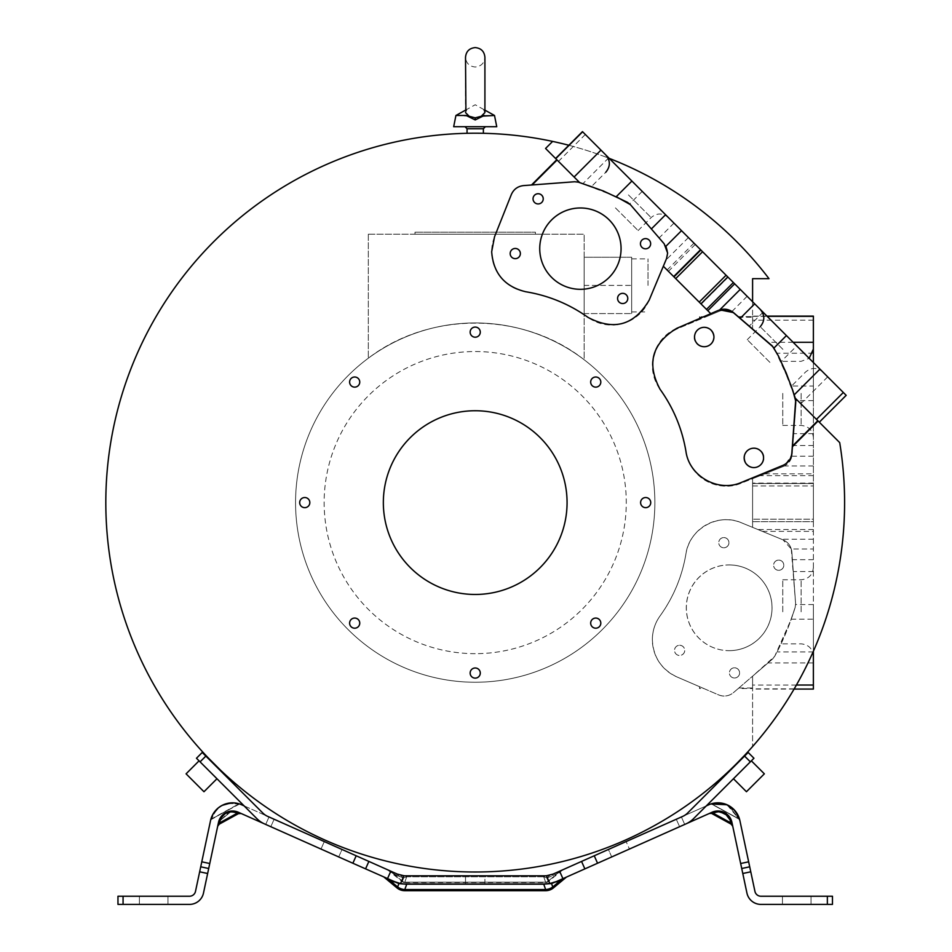 <?xml version="1.0" encoding="UTF-8"?>
<svg xmlns="http://www.w3.org/2000/svg" width="952" height="952" viewBox="0 0 952 952"><rect width="100%" height="100%" fill="white"/><g stroke="black" fill="none" stroke-linecap="round" stroke-linejoin="round"><path stroke-width="0.71" stroke-dasharray="4.76 3.57" d="M295.56 502.596A179.642 179.642 0 0 1 475.215 322.954A179.642 179.642 0 0 1 654.857 502.596A179.642 179.642 0 0 1 475.215 682.239A179.642 179.642 0 0 1 295.56 502.596A179.642 179.642 0 0 1 475.215 322.954A179.642 179.642 0 0 1 654.857 502.596A179.642 179.642 0 0 1 475.215 682.239A179.642 179.642 0 0 1 295.56 502.596M584.159 359.761C523.207 311.601 430.233 310.792 368.317 358.214C429.983 310.923 522.969 311.471 584.159 359.761L584.159 234.228L584.159 359.761M611.719 856.931L629.439 849.041L611.719 856.931L629.439 849.041L611.719 856.931L608.399 849.47L626.118 841.58L608.399 849.47L626.118 841.58L629.439 849.041L626.118 841.58L608.399 849.47L611.719 856.931M394.271 881.968L388.785 879.517C383.24 876.78 383.24 876.78 388.785 879.517A2.047 1.035 -66 0 0 388.416 879.065L398.222 883.028L406.742 883.991L398.888 883.587L388.416 879.065L400.518 883.539A28.584 28.584 0 0 0 405.54 883.991L544.877 883.991A28.584 28.584 0 0 0 549.911 883.539L546.436 875.757L553.183 874.055L594.238 855.777L597.558 863.238L551.541 883.587L552.767 886.966A12.245 10.972 -20 0 1 545.639 889.561L545.639 890.703M564.262 878.065L563.215 878.529M562.025 879.053L562.001 879.065A2.047 1.035 66 0 0 561.644 879.517C567.178 876.792 567.178 876.792 561.644 879.517L552.767 886.966L553.505 887.847M597.558 863.238L712.108 812.234A14.292 14.292 0 0 1 731.909 822.314L746.939 893.083A14.292 14.292 0 0 0 760.922 904.4L832.464 904.4L832.464 896.237L760.922 896.237A6.128 6.128 0 0 1 754.936 891.381L739.894 820.624A22.455 22.455 0 0 0 708.788 804.773L594.238 855.777M709.276 813.496L718.415 811.651M748.177 752.473L687.653 812.996A16.327 16.327 0 0 1 682.739 816.376L676.289 819.244L679.609 826.705L684.714 824.432L679.609 826.705L676.289 819.244L706.324 805.868M684.714 824.432L681.394 816.971L684.714 824.432L686.059 823.837A24.502 24.502 0 0 0 693.425 818.779L753.948 758.244M544.877 883.991L556.503 881.516L551.351 883.242M552.208 883.028L544.711 884.194L398.888 883.587L396.913 887.847M725.995 813.924L731.909 822.314L732.397 824.622L729.006 816.257M718.701 811.021L712.12 812.234A3.058 2.642 66 0 1 714.69 812.603C721.973 810.545 727.161 813.187 730.243 820.517C727.066 812.913 721.878 810.271 714.69 812.603L713.25 813.246L730.731 822.837L731.16 824.158L730.243 820.517L730.731 822.837L713.25 813.246L710.668 812.877L714.69 812.603A3.058 2.642 66 0 0 712.108 812.234L718.701 811.021L712.12 812.234C725.852 810.116 726.317 811.532 731.909 822.314L731.886 822.231M719.069 811.044L721.842 811.544M722.128 811.628L724.46 812.58M739.847 820.398L738.621 818.72L712.346 804.309L738.621 818.72C733.944 806.451 725.186 801.643 712.346 804.309L710.811 803.988L712.346 804.309C719.093 798.799 739.644 810.081 738.621 818.72L712.346 804.309C725.186 801.643 733.944 806.451 738.621 818.72L712.346 804.309C719.093 798.799 739.644 810.081 738.621 818.72L728.744 805.606L739.716 819.851L726.947 804.726L736.646 812.889M710.168 804.226L725.019 803.976L710.275 804.178L711.953 804.309L738.812 819.041L711.965 804.321L710.275 804.178M546.436 875.757A20.408 20.408 0 0 1 544.877 875.816L406.742 875.816L544.877 875.816L550.113 875.138L558.681 871.604A10.21 5.188 -114 0 0 556.884 873.853A10.21 5.188 -114 0 1 558.681 871.604M465.516 875.816L484.913 875.816L465.516 875.816L484.913 875.816L465.516 875.816L484.913 875.816L465.516 875.816L484.913 875.816L465.516 875.816L465.516 883.991L484.913 883.991L465.516 883.991L484.913 883.991L465.516 883.991L484.913 883.991L465.516 883.991L484.913 883.991L465.516 883.991L465.516 875.816L465.516 883.991M546.067 875.78L405.54 875.816L406.742 875.816L406.742 876.78L406.742 875.816L405.54 875.816A20.408 20.408 0 0 1 403.981 875.757L397.234 874.055L401.934 875.495L397.234 874.055L399.031 876.292L403.636 877.923L393.533 873.853C388.487 870.271 388.487 870.271 393.533 873.853C388.487 870.271 388.487 870.271 393.533 873.853L391.748 871.604L397.234 874.055L399.031 876.292L393.533 873.853L402.41 881.29A4.082 3.653 -160 0 0 404.79 882.159L404.79 882.159A4.082 3.653 -160 0 1 402.41 881.29L391.748 871.604L385.024 868.926M543.675 875.816L543.675 876.78L546.781 877.923L551.386 876.292L546.781 877.923L543.675 876.78L545.639 882.159A4.082 3.653 160 0 0 548.007 881.29A4.082 3.653 160 0 1 545.639 882.159L543.675 876.78L406.742 876.78L403.636 877.923L406.742 876.78L543.675 876.78L543.675 875.816L544.877 875.816L544.056 876.863L544.877 875.816L543.675 875.816L546.745 875.733M405.54 883.991L406.742 883.991M404.79 890.703L404.79 889.561A12.245 10.972 20 0 1 397.65 886.966L388.785 879.517M338.698 856.931L320.991 849.041L338.698 856.931L320.991 849.041L338.698 856.931L342.03 849.47L324.311 841.58L342.03 849.47L324.311 841.58L342.03 849.47L338.698 856.931M196.469 758.244L257.004 818.779A24.502 24.502 0 0 0 264.358 823.837L270.808 826.705L265.703 824.432L269.023 816.971L267.679 816.376A16.327 16.327 0 0 1 262.776 812.996L202.24 752.473M123.07 904.4L123.07 896.237L117.965 896.237L117.965 904.4L189.496 904.4A14.292 14.292 0 0 0 203.478 893.083L218.52 822.314A14.292 14.292 0 0 1 238.309 812.234L352.871 863.238L356.191 855.777L397.234 874.055M238.464 813.627L241.165 813.508L239.749 812.877L235.727 812.603C228.444 810.545 223.268 813.187 220.186 820.517L230.979 811.639L220.186 820.517L219.686 822.837L218.032 824.622L218.52 822.314L218.032 824.622L218.52 822.314L218.032 824.622L219.686 822.837L219.269 824.158L219.686 822.837L217.925 825.134M388.416 879.065L352.871 863.238M390.82 871.199L387.214 878.529M208.024 769.787L199.063 760.838L208.024 769.787M274.128 819.244L270.808 826.705L274.128 819.244L269.023 816.971L274.128 819.244M356.191 855.777L241.63 804.773A22.455 22.455 0 0 0 210.535 820.624L195.493 891.381A6.128 6.128 0 0 1 189.496 896.237L123.07 896.237M244.105 805.868L269.023 816.971L265.703 824.432M213.795 764.016L204.847 755.067L213.795 764.016M207.75 757.399L220.412 770.049M737.574 316.707L752.592 316.707L752.592 278.674L769.002 278.674A369.4 369.4 0 0 0 105.815 502.596A369.4 369.4 0 0 0 752.592 746.558A369.4 369.4 0 0 0 839.7 442.609L795.265 398.174A265.798 265.798 0 0 1 795.67 399.495A10.198 10.198 0 0 1 796.062 403.196L792.195 454.306A14.28 14.28 0 0 1 783.234 466.492L741.037 483.271A40.519 40.519 0 0 1 686.059 452.045A146.977 146.977 0 0 0 660.343 389.677A40.519 40.519 0 0 1 677.645 328.654L699.506 319.515L699.506 316.707L706.253 316.707L719.212 311.28A14.28 14.28 0 0 1 734.052 313.66L752.592 329.666L752.592 316.123L752.592 329.666L773.155 347.432L775.487 350.36L791.255 386.012L813.377 386.024L813.377 362.522M567.071 502.596A91.868 91.868 0 0 0 475.215 410.74A91.868 91.868 0 0 0 383.347 502.596A91.868 91.868 0 0 0 475.215 594.465A91.868 91.868 0 0 0 567.071 502.596M783.02 465.338L783.02 465.338A14.28 14.28 0 0 0 791.838 453.176L795.61 401.637A10.198 10.198 0 0 0 795.265 398.174L819.303 422.212L795.265 398.174L781.128 361.558L796.764 345.909L846.185 395.342M741.346 482.45L741.346 482.45A40.519 40.519 0 0 1 685.976 451.545A146.977 146.977 0 0 0 660.045 389.261A40.519 40.519 0 0 1 676.836 328.297L710.775 313.672L663.33 266.239L666.531 258.599A14.28 14.28 0 0 0 664.151 243.76L630.379 204.644A10.198 10.198 0 0 0 627.451 202.312A265.798 265.798 0 0 0 579.625 182.534L545.567 148.464L552.624 141.408M649.157 300.166L649.157 300.166A40.519 40.519 0 0 1 588.134 317.456A146.977 146.977 0 0 0 525.766 291.752A40.519 40.519 0 0 1 494.54 236.774L511.319 194.577A14.28 14.28 0 0 1 523.505 185.604L574.627 181.749A10.198 10.198 0 0 1 578.316 182.141L578.316 182.141A265.798 265.798 0 0 1 579.625 182.534L555.599 158.496L579.625 182.534L582.993 183.581C596.345 187.639 611.16 193.887 627.451 202.312L630.379 204.644L664.151 243.76L667.626 253.089L666.531 258.599L667.626 253.089M582.469 131.626L796.764 345.909M752.592 301.736L752.592 316.635L738.193 316.635L733.504 312.601A14.28 14.28 0 0 0 718.546 310.328L710.775 313.672L699.208 302.105L700.934 303.843L727.816 276.961M568.832 145.263A369.4 369.4 0 0 1 609.209 158.365M790.791 384.739L774.095 347.908L738.193 316.635M738.252 316.683L752.592 316.635L752.592 329.666L773.155 347.432L734.052 313.66C729.553 310.078 724.603 309.281 719.212 311.28L677.645 328.654C661.866 336.139 653.572 348.599 652.739 366.044L654.69 378.456L660.343 389.677C673.73 408.479 682.298 429.269 686.059 452.045C689.319 476.833 718.082 493.172 741.037 483.271L783.234 466.492C788.53 464.136 791.517 460.066 792.195 454.306L796.062 403.196L795.67 399.495L796.062 403.172L792.195 454.306L784.436 465.956L752.592 478.677L752.592 527.36L752.592 478.677L752.592 521.672L752.592 483.533L813.377 483.533L813.377 386.024M752.592 316.707L752.592 329.666L773.155 347.432A10.198 10.198 0 0 1 774.642 349.027L776.999 353.228C783.805 365.961 790.029 381.383 795.67 399.495L786.816 374.422L775.499 350.36M813.377 316.123L813.377 485.984L813.377 483.533L752.592 483.533L752.592 478.677L783.234 466.492L791.921 456.198L796.086 402.398L791.255 386.012M738.181 317.218L752.592 317.218M813.377 662.913L768.038 662.913L752.592 676.194L752.592 746.558L752.592 688.498L738.276 688.498L733.504 692.592A14.28 14.28 0 0 1 718.546 694.877L703.754 688.498L699.506 688.498L699.506 686.666L676.848 676.896A40.519 40.519 0 0 1 660.045 615.944A146.977 146.977 0 0 0 685.976 553.659A40.519 40.519 0 0 1 741.346 522.743L783.032 539.855A14.28 14.28 0 0 1 791.85 552.029L795.61 603.568A10.198 10.198 0 0 1 795.194 607.281A265.798 265.798 0 0 1 774.714 656.285L776.999 651.965C783.579 639.661 789.636 624.762 795.194 607.281L795.61 603.568L791.85 552.029C791.195 546.305 788.256 542.259 783.032 539.855L791.291 548.995L813.377 548.995L813.377 689.069M702.54 687.975L699.506 686.666L699.506 687.975L703.754 688.498M791.291 548.995L795.61 603.568L791.85 552.029C791.172 546.21 788.232 542.152 783.032 539.855L741.346 522.743C718.403 512.533 689.331 528.765 685.976 553.659C682.132 576.424 673.492 597.178 660.045 615.944C655 623.048 652.441 630.962 652.37 639.684C653.155 656.939 661.319 669.339 676.848 676.896L718.546 694.877C723.972 696.947 728.958 696.186 733.504 692.592L772.381 659.177L774.714 656.285A10.198 10.198 0 0 1 772.381 659.177L738.276 688.498M768.038 662.913L774.714 656.285L779.926 646.146L789.018 625.25L795.194 607.281L791.267 619.181L813.377 619.181M738.871 687.975L752.592 687.975L752.592 676.194L752.592 688.855L813.377 688.855M752.592 688.855L752.592 676.194L774.714 656.285L791.267 619.181M774.714 348.908L774.738 348.956A10.198 10.198 0 0 0 772.393 346.028L733.504 312.601L772.393 346.028L774.714 348.908L781.128 361.558M719.771 309.852L710.775 313.672L718.546 310.328L731.969 311.459L733.504 312.601M700.934 303.843L710.775 313.672M699.208 302.105L675.706 278.603L699.208 302.105L726.078 275.235M700.851 249.995L673.968 276.877L675.706 278.603L663.33 266.239L673.968 276.877L700.827 249.983M665.46 261.134L664.401 263.68M651.358 228.944L630.379 204.644M579.625 182.534L616.253 196.683M640.494 189.638L605.781 154.926L640.494 189.638M794.944 344.1L760.231 309.388L794.944 344.1M752.592 316.35L767.193 316.35M766.967 316.123L752.592 316.123M813.377 398.888L813.377 349.087L813.377 398.888M813.377 606.305L813.377 656.118L813.377 606.305M813.377 519.221L813.377 485.984L813.377 521.672L813.377 519.221L752.592 519.221L813.377 519.221M813.377 651.263L813.377 521.672L752.592 521.672L752.592 527.36L752.592 522.089M813.377 522.089L813.377 548.995M754.234 448.035A9.698 9.698 67.5 0 1 757.947 466.694A9.698 9.698 67.5 0 1 744.726 459.626A9.698 9.698 67.5 0 1 754.234 448.035A9.698 9.698 -112.5 0 0 744.738 459.626A9.698 9.698 -112.5 0 0 757.959 466.682A9.698 9.698 -112.5 0 0 754.246 448.035M703.861 327.488A9.698 9.698 67.5 0 1 707.574 346.135A9.698 9.698 67.5 0 1 694.353 339.067A9.698 9.698 67.5 0 1 703.861 327.488A9.698 9.698 -112.5 0 0 694.353 339.067A9.698 9.698 -112.5 0 0 707.586 346.135A9.698 9.698 -112.5 0 0 703.873 327.476M699.506 316.707L699.506 319.515L706.253 316.707M699.506 317.218L705.015 317.218M729.173 564.929A42.876 42.876 112.5 0 1 771.227 616.158A42.876 42.876 112.5 0 1 712.774 647.396A42.876 42.876 112.5 0 1 729.173 564.929M679.633 645.266A5.105 5.105 112.5 0 1 684.643 651.37A5.105 5.105 112.5 0 1 677.681 655.095A5.105 5.105 112.5 0 1 679.633 645.266A5.105 5.105 -67.5 0 0 677.669 655.083A5.105 5.105 -67.5 0 0 684.619 651.358A5.105 5.105 -67.5 0 0 679.621 645.266M734.504 667.804A5.105 5.105 112.5 0 1 739.514 673.897A5.105 5.105 112.5 0 1 732.552 677.622A5.105 5.105 112.5 0 1 734.504 667.804M778.712 560.109A5.105 5.105 112.5 0 1 783.722 566.214A5.105 5.105 112.5 0 1 776.761 569.927A5.105 5.105 112.5 0 1 778.712 560.109M723.853 537.582A5.105 5.105 112.5 0 1 728.851 543.687A5.105 5.105 112.5 0 1 721.89 547.4A5.105 5.105 112.5 0 1 723.853 537.582M795.61 603.568L795.194 607.281L795.61 603.568M723.829 547.781A5.105 5.105 -67.5 0 0 725.781 537.963A5.105 5.105 -67.5 0 0 718.831 541.688A5.105 5.105 -67.5 0 0 723.829 547.781M778.7 570.308A5.105 5.105 -67.5 0 0 780.652 560.49A5.105 5.105 -67.5 0 0 773.702 564.215A5.105 5.105 -67.5 0 0 778.7 570.308M734.492 678.002A5.105 5.105 -67.5 0 0 736.443 668.185A5.105 5.105 -67.5 0 0 729.482 671.898A5.105 5.105 -67.5 0 0 734.492 678.002M729.161 650.656A42.876 42.876 -67.5 0 0 745.571 568.177A42.876 42.876 -67.5 0 0 687.118 599.427A42.876 42.876 -67.5 0 0 729.161 650.656M794.087 689.069L752.592 689.069M752.592 521.696L813.377 521.696M819.148 422.057L846.03 395.175M782.758 611.815L782.758 579.768L782.758 611.815M782.758 393.378L782.758 425.437L782.758 393.378M664.151 243.76L665.9 246.282M769.906 362.367L747.237 339.697L769.906 362.367M615.444 207.905L638.114 230.574L615.444 207.905M627.392 300.404L627.392 300.404A5.105 5.105 -157.5 0 1 622.668 303.557A5.105 5.105 -157.5 0 1 617.955 296.5L617.967 296.488M650.252 245.675L650.264 245.664A5.105 5.105 -157.5 0 1 650.252 245.675A5.105 5.105 -157.5 0 1 645.539 248.829A5.105 5.105 -157.5 0 1 640.827 241.772A5.105 5.105 -157.5 0 1 640.827 241.76L640.827 241.76M519.971 255.529L519.982 255.505A5.105 5.105 -157.5 0 1 519.971 255.529A5.105 5.105 -157.5 0 1 515.258 258.682A5.105 5.105 -157.5 0 1 510.546 251.625A5.105 5.105 -157.5 0 1 510.546 251.614L510.558 251.602M542.854 200.777L542.842 200.801A5.105 5.105 -157.5 0 1 542.842 200.801A5.105 5.105 -157.5 0 1 538.13 203.942A5.105 5.105 -157.5 0 1 533.418 196.897A5.105 5.105 -157.5 0 1 533.418 196.885L533.418 196.874M617.979 264.204L617.979 264.216A40.674 40.674 -157.5 0 1 580.399 289.325A40.674 40.674 -157.5 0 1 542.818 233.085A40.674 40.674 -157.5 0 1 542.83 233.085L542.83 233.073M707.955 345.981A9.698 9.698 67.5 0 0 704.242 327.333A9.698 9.698 67.5 0 0 700.529 328.071M757.578 466.849A9.698 9.698 67.5 0 0 753.865 448.19A9.698 9.698 67.5 0 0 750.152 448.927M475.215 653.667A151.071 151.071 0 0 1 324.144 502.596A151.071 151.071 0 0 1 475.215 351.538A151.071 151.071 0 0 1 626.273 502.596A151.071 151.071 0 0 1 475.215 653.667M590.68 623.132A5.069 5.069 0 0 1 595.75 618.062A5.069 5.069 0 0 1 600.807 623.132A5.069 5.069 0 0 1 595.75 628.201A5.069 5.069 0 0 1 590.68 623.132M642.088 506.178A5.069 5.069 0 0 1 642.088 499.015A5.069 5.069 0 0 1 649.252 499.015A5.069 5.069 0 0 1 649.252 506.178A5.069 5.069 0 0 1 642.088 506.178M595.75 387.131A5.069 5.069 0 0 1 590.68 382.061A5.069 5.069 0 0 1 595.75 377.004A5.069 5.069 0 0 1 600.807 382.061A5.069 5.069 0 0 1 595.75 387.131M478.796 335.723A5.069 5.069 0 0 1 471.633 335.723A5.069 5.069 0 0 1 471.633 328.559A5.069 5.069 0 0 1 478.796 328.559A5.069 5.069 0 0 1 478.796 335.723M359.749 382.061A5.069 5.069 0 0 1 354.68 387.131A5.069 5.069 0 0 1 349.61 382.061A5.069 5.069 0 0 1 354.68 377.004A5.069 5.069 0 0 1 359.749 382.061M308.341 499.015A5.069 5.069 0 0 1 308.341 506.178A5.069 5.069 0 0 1 301.165 506.178A5.069 5.069 0 0 1 301.165 499.015A5.069 5.069 0 0 1 308.341 499.015M354.68 618.062A5.069 5.069 0 0 1 359.749 623.132A5.069 5.069 0 0 1 354.68 628.201A5.069 5.069 0 0 1 349.61 623.132A5.069 5.069 0 0 1 354.68 618.062M471.633 669.47A5.069 5.069 0 0 1 478.796 669.47A5.069 5.069 0 0 1 478.796 676.646A5.069 5.069 0 0 1 471.633 676.646A5.069 5.069 0 0 1 471.633 669.47M736.634 764.016L727.685 772.964L736.634 764.016M742.405 769.787L751.354 760.838L742.405 769.787M751.354 760.838L764.349 773.833L746.451 791.731L764.349 773.833L746.451 791.731L733.457 778.736M496.754 126.711L453.676 126.711M455.925 115.478L469.086 116.18L465.516 112.574L466.98 109.337L465.516 110.146M465.516 112.574L465.516 57.298C466.087 63.189 469.324 66.414 475.215 66.997C481.105 66.414 484.33 63.189 484.913 57.298L484.913 112.574L483.449 109.337L484.913 112.574L481.331 116.18L475.215 117.834L475.215 119.94L466.147 115.478M484.211 115.478L494.505 115.478M465.921 110.956L466.98 109.337L475.215 104.756L484.913 110.146M475.215 117.834L469.086 116.18M217.948 825.027L217.675 826.265M139.397 896.237L167.98 896.237L139.397 896.237L167.98 896.237L139.397 896.237L139.397 904.4L167.98 904.4L139.397 904.4L167.98 904.4L139.397 904.4L139.397 896.237M400.304 875.138L403.636 877.923L402.41 881.29L403.636 877.923L400.304 875.138M405.54 875.816L406.373 876.863L405.54 875.816L406.742 875.816M230.11 802.964L231.181 802.869M222.173 805.344L218.484 807.736L222.173 805.344M212.367 815.34L210.832 819.386L212.367 815.34M213.296 813.651L213.819 812.829L213.296 813.651M218.436 807.784L225.053 804.107L218.436 807.784M226.314 803.702L227.683 803.357L226.314 803.702M237.084 803.309L234.858 802.952M210.713 819.851L238.071 804.309L211.796 818.72C216.723 806.32 225.481 801.513 238.071 804.309L238.071 804.309C225.219 801.655 216.461 806.463 211.796 818.72L211.796 818.72C216.723 806.32 225.481 801.513 238.071 804.309L238.071 804.309C225.219 801.655 216.461 806.463 211.796 818.72L210.582 820.398M239.618 803.988L211.606 819.041L238.452 804.321L240.142 804.178M226.624 812.258L221.364 816.328L218.52 822.314L229.944 811.223L228.432 811.592L230.979 811.08L238.309 812.234A3.058 2.642 -66 0 0 235.727 812.603L237.167 813.246L219.686 822.837L219.269 824.158L238.428 813.651M232.014 811.651L235.727 812.603L232.014 811.651M218.912 820.862L218.52 822.314L225.791 812.663L231.514 811.033L225.791 812.663L221.4 816.292M220.186 820.517L219.686 822.837L220.186 820.517A3.058 2.606 12 0 0 218.52 822.314L220.186 820.517A3.058 2.606 12 0 0 218.52 822.314L229.944 811.223M232.264 810.997L237.417 811.866M237.167 813.246L219.686 822.837L237.167 813.246L239.749 812.877L235.727 812.603M167.98 904.4L167.98 896.237L167.98 904.4M320.991 849.041L324.311 841.58L320.991 849.041M203.978 791.731L186.08 773.833L195.029 782.782L186.08 773.833L199.063 760.838M484.913 883.991L484.913 875.816M553.183 874.055L551.779 874.614L553.183 874.055L551.386 876.292L553.183 874.055L550.113 875.138L546.781 877.923L548.257 881.588L546.781 877.923L550.113 875.138M556.884 873.853C561.561 870.533 561.561 870.533 556.884 873.853C561.561 870.533 561.561 870.533 556.884 873.853L551.386 876.292L556.884 873.853L548.007 881.29L556.884 873.853M811.021 896.237L782.449 896.237L811.021 896.237L782.449 896.237L811.021 896.237L811.021 904.4L782.449 904.4L811.021 904.4L782.449 904.4L811.021 904.4L811.021 896.237M782.449 896.237L782.449 904.4L782.449 896.237M712.001 813.651L731.16 824.158L732.731 826.229L730.243 820.517M732.481 825.027L730.731 822.837L713.25 813.246M732.397 824.622L730.731 822.837L731.16 824.158M736.42 763.802L742.667 757.399L736.42 763.802M368.317 234.228L368.317 358.214L368.317 234.228L584.159 234.228L368.317 234.228M584.159 257.242L584.159 313.577L584.159 257.242L631.664 257.242L631.664 285.41L631.664 257.242L584.159 257.242M535.429 234.228L414.989 234.228L535.429 234.228L535.429 232.193L414.989 232.193L535.429 232.193M584.159 285.41L631.664 285.41L631.664 313.577L631.664 258.873L631.664 285.41L584.159 285.41M584.159 313.577L631.664 313.577L584.159 313.577M648.003 285.41L648.003 258.873L648.003 285.41M562.929 878.66L559.609 871.199M581.553 861.429L584.873 868.89M827.359 896.237L827.359 904.4M406.742 876.78L404.79 882.159L545.639 882.159L404.79 882.159L406.742 876.78M400.518 883.539L403.981 875.757M406.742 884.182L543.675 884.182L545.639 889.561L404.79 889.561L406.742 884.182M200.075 761.85L205.858 756.078M585.325 134.482L558.455 161.364M608.709 157.865L582.993 183.581M642.231 191.388L629.688 203.93M813.377 320.169L752.592 320.169M813.377 353.228L776.999 353.228M796.419 685.035L752.592 685.035M813.377 651.965L776.999 651.965M673.968 223.113L659.141 237.94M688.415 237.572L665.9 260.086M667.114 270.011L693.984 243.141M731.969 311.459L747.141 296.286M728.101 277.258L701.231 304.14M763.076 312.232L749.212 326.108M793.123 342.28L767.193 342.28M813.377 400.637L795.932 400.637M813.377 475.667L760.172 475.667M752.592 483.509L813.377 483.509M813.377 571.545L793.266 571.545M752.592 485.984L813.377 485.984L752.592 485.984M764.789 473.834L813.377 473.834M813.377 465.956L784.436 465.956M813.377 445.512L792.861 445.512M813.377 604.568L795.634 604.568M813.377 559.681L792.409 559.681M813.377 539.248L781.532 539.248M813.377 529.526L757.887 529.526M791.921 456.198L813.377 456.198M813.377 483.116L752.592 483.116M813.377 433.648L793.754 433.648M827.693 376.849L800.811 403.719M762.362 531.371L813.377 531.371M801.12 611.815L801.12 579.768L801.12 611.815M801.12 393.378L801.12 425.437L801.12 393.378M675.706 278.603L702.576 251.733M695.281 244.438L668.411 271.308M782.901 349.372L760.231 326.703L782.901 349.372M628.439 194.91L651.108 217.58L628.439 194.91M744.571 756.078L750.343 761.85M467.051 128.746L483.378 128.746M365.556 868.89L368.876 861.429M562.001 879.065L556.503 881.516L562.001 879.065M731.909 822.314L731.553 820.969M730.922 819.351L729.934 817.542M728.554 815.745L727.673 814.841M726.673 813.996L725.924 813.448M723.71 812.223L722.83 811.866M721.58 811.473L720.331 811.199M404.79 882.54L545.639 882.54M782.758 643.861L801.12 643.861C808.569 644.587 812.651 648.669 813.377 656.118M782.758 579.768L801.12 579.768C808.569 579.042 812.651 574.96 813.377 567.511M782.758 361.332L801.12 361.332L809.164 358.321M747.237 339.697L760.231 326.703M592.787 185.247L605.781 172.252M387.297 869.628L402.16 881.588A4.082 4.082 0 0 0 404.85 882.54M391.403 871.461L390.284 870.961M389.915 870.794L387.393 869.676M224.505 804.297L226.659 803.607M239.13 803.833L237.5 803.393M228.635 803.167L227.873 803.309M217.925 825.087L217.651 826.467M234.192 811.104L232.133 811.009L234.192 811.104M228.23 811.651L226.874 812.151M238.262 812.211L234.918 811.199M230.122 811.199L228.825 811.473L230.122 811.199M238.309 812.234L236.881 811.687M224.434 813.484L223.827 813.924M222.816 814.769L221.364 816.328M220.626 817.328L219.448 819.458M241.368 813.603L239.761 812.877M545.579 882.54A4.082 4.082 0 0 0 548.257 881.588L563.12 869.628M565.405 868.926L563.144 869.628M563.037 869.676L561.656 870.283M561.525 870.342L560.502 870.794M560.062 870.997L559.014 871.461M638.114 230.574L651.108 217.58C656.88 212.831 662.651 212.831 668.423 217.58M792.564 385.024L805.559 372.03C811.33 367.282 817.102 367.282 822.885 372.03M782.758 425.437L801.12 425.437C808.569 426.163 812.651 430.245 813.377 437.682M414.989 234.228L414.989 232.193M631.664 311.947L648.003 311.947M631.664 258.873L648.003 258.873"/><path stroke-width="1.43" d="M744.571 756.078L687.653 812.996A16.327 16.327 0 0 1 682.739 816.376L553.183 874.055L546.436 875.757L549.911 883.539L556.503 881.516L686.059 823.837A24.502 24.502 0 0 0 693.425 818.779L753.948 758.244L748.177 752.473L744.571 756.078L750.343 761.85M562.001 879.065L562.929 878.66L562.001 879.065A2.047 1.035 66 0 0 561.644 879.517C567.178 876.792 567.178 876.792 561.644 879.517L556.146 881.957L561.644 879.517L552.767 886.966L553.505 887.847L566.44 877.089M563.215 878.529L562.025 879.053M724.46 812.58L731.909 822.314A14.292 14.292 0 0 0 712.108 812.234L684.714 824.432M543.675 883.991L549.911 883.539A28.584 28.584 0 0 1 544.877 883.991L405.54 883.991A28.584 28.584 0 0 1 400.518 883.539L393.914 881.516L398.888 883.587L397.65 886.966A12.245 10.972 20 0 0 404.79 889.561L404.79 890.703L545.639 890.703L545.639 889.561A12.245 10.972 -20 0 0 552.767 886.966L551.541 883.587L556.503 881.516L551.541 883.587L543.675 883.991L545.639 889.561L404.79 889.561L406.742 884.182L405.707 884.194L406.742 883.991L544.711 884.194M551.351 883.242L552.208 883.028L551.351 883.242M718.701 811.021L728.934 816.185L718.701 811.021L712.215 812.187M718.415 811.651L725.995 813.924M709.264 813.508L713.25 813.246L712.001 813.639L713.191 813.258L712.001 813.639L731.16 824.158L732.731 826.229L732.397 824.634L730.731 822.837L731.16 824.158M720.331 811.199L719.069 811.044M731.886 822.231L729.006 816.257M712.429 812.092L712.108 812.234A3.058 2.642 66 0 1 714.69 812.603A3.058 2.642 66 0 0 712.108 812.234C722.092 809.236 728.685 812.591 731.909 822.314A3.058 2.606 -12 0 0 730.243 820.517C727.066 812.913 721.878 810.271 714.69 812.603L712.001 813.639M706.324 805.868L708.788 804.773A22.455 22.455 0 0 1 739.894 820.624L749.712 866.808L741.727 868.51L742.786 873.496L750.771 871.806L749.712 866.808L741.727 868.51L740.656 863.512L748.653 861.822M731.909 822.314L730.243 820.517A3.058 2.606 -12 0 1 731.909 822.314L740.656 863.512M827.359 904.4L827.359 896.237L832.464 896.237L832.464 904.4L760.922 904.4A14.292 14.292 0 0 1 746.939 893.083L742.786 873.496M750.771 871.806L754.936 891.381A6.128 6.128 0 0 0 760.922 896.237L827.359 896.237M739.847 820.398L736.646 812.889M725.162 804.035L726.947 804.726L710.846 803.976L720.723 803.012M725.019 803.976L728.744 805.606L725.019 803.976M725.043 803.988L720.771 803.012M559.014 871.461L552.957 874.15M387.214 878.529L388.392 879.053L387.488 878.66L390.82 871.199L397.234 874.055L403.981 875.757A20.408 20.408 0 0 0 405.54 875.816L544.877 875.816A20.408 20.408 0 0 0 546.436 875.757M406.742 875.816L405.54 875.816M544.877 875.816L543.675 875.816L544.877 875.816M405.707 884.194L398.888 883.587L352.871 863.238L356.191 855.777L267.679 816.376A16.327 16.327 0 0 1 262.776 812.996L202.24 752.473L196.469 758.244L200.075 761.85L205.858 756.078M200.075 761.85L257.004 818.779A24.502 24.502 0 0 0 264.358 823.837L352.871 863.238M265.703 824.432L238.309 812.234A14.292 14.292 0 0 0 218.52 822.314L208.702 868.51L200.717 866.808L208.702 868.51L203.478 893.083A14.292 14.292 0 0 1 189.496 904.4L117.965 904.4L117.965 896.237L189.496 896.237A6.128 6.128 0 0 0 195.493 891.381L199.658 871.806L207.643 873.496M238.464 813.627L241.165 813.508L239.749 812.877L240.963 813.413M390.82 871.199L356.191 855.777M196.469 758.244L202.24 752.473M397.46 874.15L391.403 871.461M199.658 871.806L210.535 820.624A22.455 22.455 0 0 1 241.63 804.773L244.105 805.868M220.412 770.049L207.75 757.399M792.302 446.821L818.113 421.022L839.7 442.609A369.4 369.4 0 0 1 475.215 871.996A369.4 369.4 0 0 1 105.815 502.596A369.4 369.4 0 0 1 552.624 141.408L545.567 148.464L556.789 159.698L531.49 185.009M478.796 676.646A5.069 5.069 0 0 0 478.796 669.47A5.069 5.069 0 0 0 471.633 669.47A5.069 5.069 0 0 0 471.633 676.646A5.069 5.069 0 0 0 478.796 676.646M354.68 628.201A5.069 5.069 0 0 0 359.749 623.132A5.069 5.069 0 0 0 354.68 618.062A5.069 5.069 0 0 0 349.61 623.132A5.069 5.069 0 0 0 354.68 628.201M301.165 506.178A5.069 5.069 0 0 0 308.341 506.178A5.069 5.069 0 0 0 308.341 499.015A5.069 5.069 0 0 0 301.165 499.015A5.069 5.069 0 0 0 301.165 506.178M349.61 382.061A5.069 5.069 0 0 0 354.68 387.131A5.069 5.069 0 0 0 359.749 382.061A5.069 5.069 0 0 0 354.68 377.004A5.069 5.069 0 0 0 349.61 382.061M471.633 328.559A5.069 5.069 0 0 0 471.633 335.723A5.069 5.069 0 0 0 478.796 335.723A5.069 5.069 0 0 0 478.796 328.559A5.069 5.069 0 0 0 471.633 328.559M595.75 377.004A5.069 5.069 0 0 0 590.68 382.061A5.069 5.069 0 0 0 595.75 387.131A5.069 5.069 0 0 0 600.807 382.061A5.069 5.069 0 0 0 595.75 377.004M649.252 499.015A5.069 5.069 0 0 0 642.088 499.015A5.069 5.069 0 0 0 642.088 506.178A5.069 5.069 0 0 0 649.252 506.178A5.069 5.069 0 0 0 649.252 499.015M600.807 623.132A5.069 5.069 0 0 0 595.75 618.062A5.069 5.069 0 0 0 590.68 623.132A5.069 5.069 0 0 0 595.75 628.201A5.069 5.069 0 0 0 600.807 623.132M741.346 482.45L783.02 465.338L741.346 482.45C718.403 492.66 689.331 476.428 685.976 451.545C682.132 428.781 673.492 408.015 660.045 389.261C646.42 363.64 652.013 343.327 676.836 328.297L718.546 310.328C723.96 308.246 728.946 309.007 733.504 312.601L772.381 346.016L778.236 355.643L786.185 372.898L792.873 390.677L795.634 400.887L791.838 453.176C791.195 458.888 788.256 462.946 783.02 465.338M649.157 300.166C634.294 325.275 613.957 331.034 588.134 317.456C569.332 304.081 548.542 295.513 525.766 291.752C504.679 286.695 493.315 273.367 491.672 251.745L494.54 236.774L511.319 194.577C513.675 189.269 517.745 186.283 523.505 185.604L574.627 181.749L578.316 182.141L603.389 190.995L627.451 202.312L630.379 204.644L664.151 243.76L667.626 253.089L666.531 258.599L649.157 300.166L663.33 266.239L710.775 313.672M579.625 182.534L556.789 159.698M609.209 158.365A369.4 369.4 0 0 1 769.002 278.674L752.592 278.674L752.592 301.736M552.624 141.408A369.4 369.4 0 0 1 568.832 145.263M794.087 689.069L813.377 689.069L813.377 651.263M818.113 421.022L795.265 398.174L790.791 384.739M792.35 446.179L817.816 420.724M819.303 422.212L846.185 395.342L700.851 249.995L582.469 131.626L555.599 158.496M733.504 312.601L719.771 309.852L740.239 289.396M664.401 263.68L665.46 261.134M667.626 253.089L665.9 246.282L681.525 230.67M580.411 289.313A40.674 40.674 22.5 0 0 617.979 264.204A40.674 40.674 22.5 0 0 580.411 207.964A40.674 40.674 22.5 0 0 542.83 233.073A40.674 40.674 22.5 0 0 580.411 289.313M538.142 203.93A5.105 5.105 22.5 0 0 542.854 200.777A5.105 5.105 22.5 0 0 538.142 193.72A5.105 5.105 22.5 0 0 533.418 196.874A5.105 5.105 22.5 0 0 538.142 203.93M515.27 258.658A5.105 5.105 22.5 0 0 519.982 255.505A5.105 5.105 22.5 0 0 515.27 248.448A5.105 5.105 22.5 0 0 510.558 251.602A5.105 5.105 22.5 0 0 515.27 258.658M645.551 248.817A5.105 5.105 22.5 0 0 650.264 245.664A5.105 5.105 22.5 0 0 645.551 238.607A5.105 5.105 22.5 0 0 640.827 241.76A5.105 5.105 22.5 0 0 645.551 248.817M622.679 303.545A5.105 5.105 22.5 0 0 627.392 300.392A5.105 5.105 22.5 0 0 622.679 293.335A5.105 5.105 22.5 0 0 617.967 296.488A5.105 5.105 22.5 0 0 622.679 303.545M630.379 204.644L616.253 196.683L631.902 181.047M555.754 158.663L582.624 131.781M700.958 303.855L727.816 276.961L700.934 303.843M813.377 362.522L813.377 316.123L766.967 316.123M767.193 316.35L813.377 316.35M664.151 243.76L651.358 228.944L665.579 214.724M532.132 184.962L557.087 159.995M617.955 296.5A5.105 5.105 -157.5 0 1 622.668 293.347A5.105 5.105 -157.5 0 1 627.392 300.404M640.827 241.76A5.105 5.105 -157.5 0 1 645.539 238.619A5.105 5.105 -157.5 0 1 650.264 245.675M510.546 251.614A5.105 5.105 -157.5 0 1 515.258 248.472A5.105 5.105 -157.5 0 1 519.982 255.517M533.418 196.885A5.105 5.105 -157.5 0 1 538.13 193.744A5.105 5.105 -157.5 0 1 542.842 200.789M542.83 233.085A40.674 40.674 -157.5 0 1 580.399 207.988A40.674 40.674 -157.5 0 1 617.979 264.216M704.242 346.718A9.698 9.698 67.5 0 0 707.955 345.981A9.698 9.698 -112.5 0 1 694.734 338.912A9.698 9.698 -112.5 0 1 700.529 328.059A9.698 9.698 67.5 0 0 704.242 346.718M753.865 467.587A9.698 9.698 67.5 0 0 757.578 466.849A9.698 9.698 -112.5 0 1 744.357 459.78A9.698 9.698 -112.5 0 1 750.152 448.927A9.698 9.698 67.5 0 0 753.865 467.587M750.152 448.927L750.152 448.927A9.698 9.698 -112.5 0 1 763.373 455.996A9.698 9.698 -112.5 0 1 757.578 466.837L757.578 466.837M700.529 328.071L700.529 328.059A9.698 9.698 -112.5 0 1 713.75 335.128A9.698 9.698 -112.5 0 1 707.955 345.981L707.955 345.981M567.071 502.596A91.868 91.868 0 0 1 475.215 594.465A91.868 91.868 0 0 1 383.347 502.596A91.868 91.868 0 0 1 475.215 410.74A91.868 91.868 0 0 1 567.071 502.596M727.316 772.596L730.005 770.061L727.685 772.964M748.177 752.473L753.948 758.244M733.457 778.736L746.451 791.731L764.349 773.833L751.354 760.838M475.215 133.197C464.671 133.304 464.671 133.304 475.215 133.197C464.671 133.304 464.671 133.304 475.215 133.197C485.746 133.304 485.746 133.304 475.215 133.197C485.746 133.304 485.746 133.304 475.215 133.197M466.147 115.478L475.215 117.834L475.215 119.94L484.27 115.478L475.215 119.94L466.147 115.478L455.925 115.478L453.676 126.711L496.754 126.711L494.505 115.478L481.331 116.18L484.913 112.574L484.913 57.298C484.33 51.408 481.105 48.171 475.215 47.6C469.324 48.171 466.087 51.408 465.516 57.298L465.921 110.956M484.27 115.478L475.215 117.834M465.516 110.146L455.925 115.478M239.749 812.877L237.167 813.246L219.686 822.837L217.687 826.229L220.186 820.517C223.268 813.187 228.444 810.545 235.727 812.603A3.058 2.642 -66 0 1 238.309 812.234A3.058 2.642 -66 0 0 235.727 812.603A3.058 2.642 -66 0 1 238.309 812.234L231.514 811.033L238.309 812.234M217.758 825.919L217.913 825.182M217.722 826.062L217.889 825.277L217.722 826.062M388.785 879.517L397.65 886.966L396.913 887.847L383.977 877.089L388.416 879.065A2.047 1.035 -66 0 1 388.785 879.517C383.24 876.78 383.24 876.78 388.785 879.517L394.271 881.968M234.858 802.952L239.13 803.833M231.181 802.869L222.173 805.344L229.265 803.06L234.513 802.929L227.873 803.309M218.484 807.736L216.211 809.819L218.484 807.736M215.342 810.807L212.808 814.484L215.342 810.807M212.141 815.816L213.296 813.651L212.141 815.816M213.819 812.829L218.436 807.784L213.819 812.829M225.053 804.107L226.314 803.702L225.053 804.107M229.944 811.223L232.264 810.997M230.979 811.639L232.014 811.651L230.979 811.639M220.186 820.517L218.52 822.314L221.4 816.292M237.167 813.246L235.727 812.603M199.063 760.838L186.08 773.833L203.978 791.731L216.973 778.736L203.978 791.731M546.745 875.733L546.067 875.78M465.516 112.574L469.086 116.18M745.214 754.698L736.42 763.802L745.583 755.067M594.238 855.777L597.558 863.238M584.873 868.89L581.553 861.429M559.609 871.199L562.929 878.66M403.981 875.757L400.518 883.539M543.675 884.182L406.742 884.182M368.876 861.429L365.556 868.89M813.377 685.035L796.419 685.035M843.329 392.486L816.447 419.356M819.946 369.102L794.23 394.818M786.423 335.58L774.095 347.908M754.686 303.843L740.192 318.349M707.8 310.697L734.67 283.827M700.553 249.71L673.671 276.58M600.962 150.119L574.092 177.001M813.377 342.28L793.123 342.28M733.373 282.53L706.491 309.4M699.208 302.105L726.078 275.235M702.576 251.733L675.706 278.603M673.968 276.877L700.851 249.995M483.378 133.197L483.378 128.746L467.051 128.746L465.004 126.711M201.776 861.822L209.761 863.512M123.07 896.237L123.07 904.4M713.25 813.246L730.731 822.837L730.243 820.517M565.845 877.351L564.262 878.065M710.656 812.877L709.05 813.603L710.656 812.877M731.553 820.969L730.922 819.351M729.934 817.542L729.089 816.376M729.077 816.352L728.554 815.745M727.673 814.841L726.673 813.996M725.924 813.448L723.71 812.223M722.83 811.866L721.58 811.473M545.46 890.703A12.245 12.245 0 0 0 553.505 887.847M405.54 883.991L406.742 883.991M809.164 358.321L813.377 349.087M760.231 326.703C764.98 320.931 764.98 315.16 760.231 309.388M605.781 172.252C610.529 166.481 610.529 160.71 605.781 154.926M467.051 133.197L467.051 128.746M483.378 128.746L485.413 126.711M484.913 110.146L494.505 115.478M396.913 887.847A12.245 12.245 0 0 0 404.969 890.703M226.659 803.607L224.505 804.297M227.683 803.357L229.265 803.06L227.683 803.357M230.11 802.964L228.635 803.167M218.032 824.634L217.651 826.467L218.032 824.634M235.668 811.354L234.192 811.104L235.668 811.354M232.133 811.009L231.015 811.08L232.133 811.009M226.874 812.151L228.23 811.651M228.825 811.473L227.528 811.889L228.825 811.473M238.428 813.651L219.269 824.158L217.687 826.229M238.262 812.211L237.417 811.866M236.881 811.687L234.918 811.199M226.624 812.258L224.434 813.484M223.827 813.924L222.816 814.769M221.364 816.328L220.626 817.328M219.448 819.458L218.912 820.862M241.368 813.603L239.761 812.877M732.778 826.467L732.397 824.634L732.778 826.467"/></g></svg>
